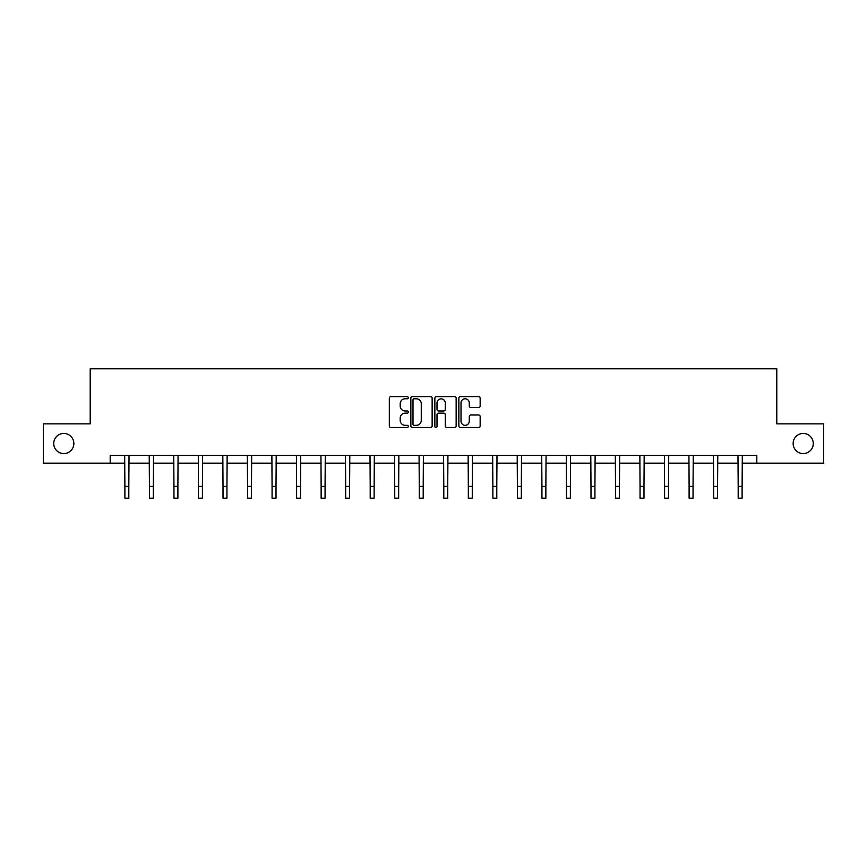 <?xml version="1.0" encoding="UTF-8"?>
<svg xmlns="http://www.w3.org/2000/svg" width="867" height="867" viewBox="0 0 867 867"><rect width="100%" height="100%" fill="white"/><g stroke="black" fill="none" stroke-linecap="round" stroke-linejoin="round"><path stroke-width="1.3" d="M408.335 397.704A1.084 1.084 0 0 0 407.262 396.62L390.854 396.62A1.539 1.539 0 0 0 389.316 398.17L389.316 425.946A1.539 1.539 0 0 0 390.854 427.496L407.262 427.496A1.084 1.084 0 0 0 408.335 426.412A1.084 1.084 0 0 0 407.262 425.329L405.138 425.329A4.942 4.942 0 0 1 400.196 420.397L400.196 418.078A4.942 4.942 0 0 1 405.138 413.136L407.262 413.136A1.084 1.084 0 0 0 408.335 412.063A1.084 1.084 0 0 0 407.262 410.98L405.138 410.98A4.942 4.942 0 0 1 400.196 406.038L400.196 403.719A4.942 4.942 0 0 1 405.138 398.787L407.262 398.787A1.084 1.084 0 0 0 408.335 397.704M793.142 443.514A10.068 10.068 0 0 0 803.21 453.571A10.068 10.068 0 0 0 813.268 443.514A10.068 10.068 0 0 0 803.21 433.446A10.068 10.068 0 0 0 793.142 443.514M53.732 443.514A10.068 10.068 0 0 0 63.79 453.571A10.068 10.068 0 0 0 73.858 443.514A10.068 10.068 0 0 0 63.79 433.446A10.068 10.068 0 0 0 53.732 443.514M478.606 407.501A1.539 1.539 0 0 0 480.155 405.962L480.155 398.17A1.539 1.539 0 0 0 478.606 396.62L460.399 396.62A1.539 1.539 0 0 0 458.849 398.17L458.849 425.946A1.539 1.539 0 0 0 460.399 427.496L478.606 427.496A1.539 1.539 0 0 0 480.155 425.946L480.155 416.539A1.539 1.539 0 0 0 478.606 414.99L470.814 414.99A1.539 1.539 0 0 0 469.275 416.539L469.275 421.199A4.129 4.129 0 0 1 465.145 425.329A4.129 4.129 0 0 1 461.016 421.199L461.016 402.917A4.129 4.129 0 0 1 465.145 398.787A4.129 4.129 0 0 1 469.275 402.917L469.275 405.962A1.539 1.539 0 0 0 470.814 407.501L478.606 407.501M110.185 463.162L43.35 463.162L43.35 423.855L90.211 423.855L90.211 368.811L776.789 368.811L776.789 423.855L823.65 423.855L823.65 463.162L756.815 463.162L756.815 455.305L110.185 455.305L110.185 463.162L124.891 463.162M432.145 398.17A1.539 1.539 0 0 0 430.606 396.62L412.389 396.62A1.539 1.539 0 0 0 410.85 398.17L410.85 425.946A1.539 1.539 0 0 0 412.389 427.496L430.606 427.496A1.539 1.539 0 0 0 432.145 425.946L432.145 398.17M436.394 396.62L454.611 396.62A1.539 1.539 0 0 1 456.15 398.17L456.15 425.946A1.539 1.539 0 0 1 454.611 427.496L446.808 427.496A1.539 1.539 0 0 1 445.27 425.946L445.27 414.686A1.539 1.539 0 0 0 443.731 413.136L438.55 413.136A1.539 1.539 0 0 0 437.011 414.686L437.011 426.412A1.084 1.084 0 0 1 435.928 427.496A1.084 1.084 0 0 1 434.855 426.412L434.855 398.17A1.539 1.539 0 0 1 436.394 396.62M128.815 463.162L149.417 463.162M153.351 463.162L173.953 463.162M177.887 463.162L198.478 463.162M202.412 463.162L223.014 463.162M226.948 463.162L247.55 463.162M251.473 463.162L272.075 463.162M276.009 463.162L296.612 463.162M300.546 463.162L321.137 463.162M325.071 463.162L345.673 463.162M349.607 463.162L370.209 463.162M374.132 463.162L394.734 463.162M398.668 463.162L419.27 463.162M423.204 463.162L443.796 463.162M447.73 463.162L468.332 463.162M472.266 463.162L492.868 463.162M496.791 463.162L517.393 463.162M521.327 463.162L541.929 463.162M545.863 463.162L566.454 463.162M570.388 463.162L590.991 463.162M594.925 463.162L615.527 463.162M619.45 463.162L640.052 463.162M643.986 463.162L664.588 463.162M668.522 463.162L689.113 463.162M693.047 463.162L713.649 463.162M717.583 463.162L738.185 463.162M742.109 463.162L756.815 463.162M414.09 398.787A1.084 1.084 0 0 0 413.006 399.86L413.006 424.256A1.084 1.084 0 0 0 414.09 425.329L416.323 425.329A4.942 4.942 0 0 0 421.264 420.397L421.264 403.719A4.942 4.942 0 0 0 416.323 398.787L414.09 398.787M445.27 402.992A4.129 4.129 0 0 0 441.14 398.863A4.129 4.129 0 0 0 437.011 402.992L437.011 409.43A1.539 1.539 0 0 0 438.55 410.98L443.731 410.98A1.539 1.539 0 0 0 445.27 409.43L445.27 402.992M124.685 455.305L124.891 486.398L128.815 486.398L129.02 455.305M124.891 486.398L124.891 498.189L128.815 498.189L128.815 486.398M149.222 455.305L149.417 486.398L153.351 486.398L153.546 455.305M149.417 486.398L149.417 498.189L153.351 498.189L153.351 486.398M173.747 455.305L173.953 486.398L177.887 486.398L178.082 455.305M173.953 486.398L173.953 498.189L177.887 498.189L177.887 486.398M198.283 455.305L198.478 486.398L202.412 486.398L202.618 455.305M198.478 486.398L198.478 498.189L202.412 498.189L202.412 486.398M222.819 455.305L223.014 486.398L226.948 486.398L227.143 455.305M223.014 486.398L223.014 498.189L226.948 498.189L226.948 486.398M247.344 455.305L247.55 486.398L251.473 486.398L251.679 455.305M247.55 486.398L247.55 498.189L251.473 498.189L251.473 486.398M271.88 455.305L272.075 486.398L276.009 486.398L276.205 455.305M272.075 486.398L272.075 498.189L276.009 498.189L276.009 486.398M296.406 455.305L296.612 486.398L300.546 486.398L300.741 455.305M296.612 486.398L296.612 498.189L300.546 498.189L300.546 486.398M320.942 455.305L321.137 486.398L325.071 486.398L325.277 455.305M321.137 486.398L321.137 498.189L325.071 498.189L325.071 486.398M345.478 455.305L345.673 486.398L349.607 486.398L349.802 455.305M345.673 486.398L345.673 498.189L349.607 498.189L349.607 486.398M370.003 455.305L370.209 486.398L374.132 486.398L374.338 455.305M370.209 486.398L370.209 498.189L374.132 498.189L374.132 486.398M394.539 455.305L394.734 486.398L398.668 486.398L398.863 455.305M394.734 486.398L394.734 498.189L398.668 498.189L398.668 486.398M419.064 455.305L419.27 486.398L423.204 486.398L423.399 455.305M419.27 486.398L419.27 498.189L423.204 498.189L423.204 486.398M443.601 455.305L443.796 486.398L447.73 486.398L447.936 455.305M443.796 486.398L443.796 498.189L447.73 498.189L447.73 486.398M468.137 455.305L468.332 486.398L472.266 486.398L472.461 455.305M468.332 486.398L468.332 498.189L472.266 498.189L472.266 486.398M492.662 455.305L492.868 486.398L496.791 486.398L496.997 455.305M492.868 486.398L492.868 498.189L496.791 498.189L496.791 486.398M517.198 455.305L517.393 486.398L521.327 486.398L521.522 455.305M517.393 486.398L517.393 498.189L521.327 498.189L521.327 486.398M541.723 455.305L541.929 486.398L545.863 486.398L546.058 455.305M541.929 486.398L541.929 498.189L545.863 498.189L545.863 486.398M566.259 455.305L566.454 486.398L570.388 486.398L570.594 455.305M566.454 486.398L566.454 498.189L570.388 498.189L570.388 486.398M590.795 455.305L590.991 486.398L594.925 486.398L595.12 455.305M590.991 486.398L590.991 498.189L594.925 498.189L594.925 486.398M615.321 455.305L615.527 486.398L619.45 486.398L619.656 455.305M615.527 486.398L615.527 498.189L619.45 498.189L619.45 486.398M639.857 455.305L640.052 486.398L643.986 486.398L644.181 455.305M640.052 486.398L640.052 498.189L643.986 498.189L643.986 486.398M664.382 455.305L664.588 486.398L668.522 486.398L668.717 455.305M664.588 486.398L664.588 498.189L668.522 498.189L668.522 486.398M688.918 455.305L689.113 486.398L693.047 486.398L693.253 455.305M689.113 486.398L689.113 498.189L693.047 498.189L693.047 486.398M713.454 455.305L713.649 486.398L717.583 486.398L717.778 455.305M713.649 486.398L713.649 498.189L717.583 498.189L717.583 486.398M737.98 455.305L738.185 486.398L742.109 486.398L742.315 455.305M738.185 486.398L738.185 498.189L742.109 498.189L742.109 486.398"/></g></svg>
